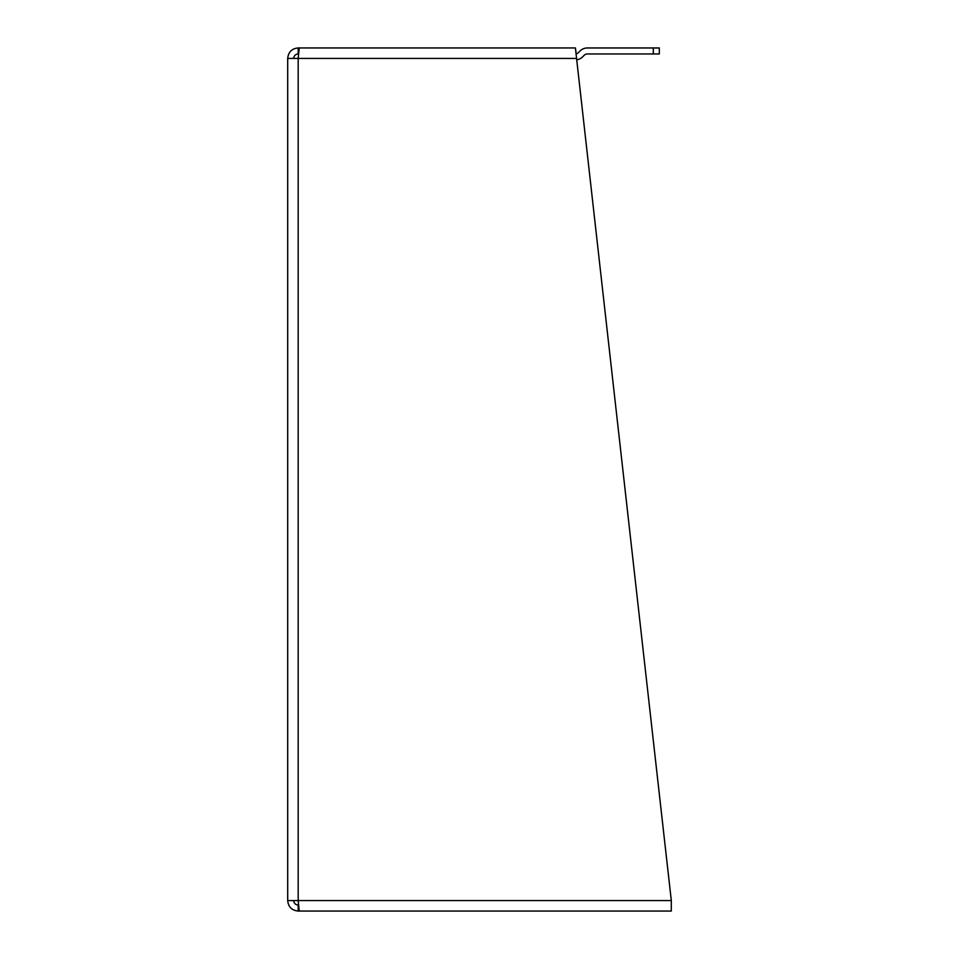 <?xml version="1.0" encoding="UTF-8"?>
<svg xmlns="http://www.w3.org/2000/svg" width="959" height="959" viewBox="0 0 959 959"><rect width="100%" height="100%" fill="white"/><g stroke="black" fill="none" stroke-linecap="round" stroke-linejoin="round"><path stroke-width="1.44" d="M299.244 47.95L575.4 47.95L576.575 58.439L298.189 58.439L299.244 47.95M576.731 59.83A10.489 10.489 0 0 0 582.616 56.869L584.211 55.262A4.495 4.495 0 0 1 587.388 53.956L659.312 53.956L659.312 47.962L587.388 47.962A10.489 10.489 0 0 0 579.979 51.031L578.373 52.625A4.495 4.495 0 0 1 576.239 53.824L575.4 47.95L298.189 47.95C291.824 48.573 288.323 52.074 287.7 58.439L287.7 900.561L287.7 58.439L298.189 58.439L298.189 900.561L671.3 900.561L576.575 58.439M293.694 58.439C293.957 55.706 295.456 54.207 298.189 53.944L298.189 47.95M293.694 900.561C293.957 903.294 295.456 904.793 298.189 905.056L298.189 911.05C291.824 910.427 288.323 906.926 287.7 900.561L298.189 900.561L299.244 911.05L671.3 911.05L671.3 900.561M298.189 911.05L348.692 911.05M653.319 47.962L653.319 53.956"/></g></svg>
